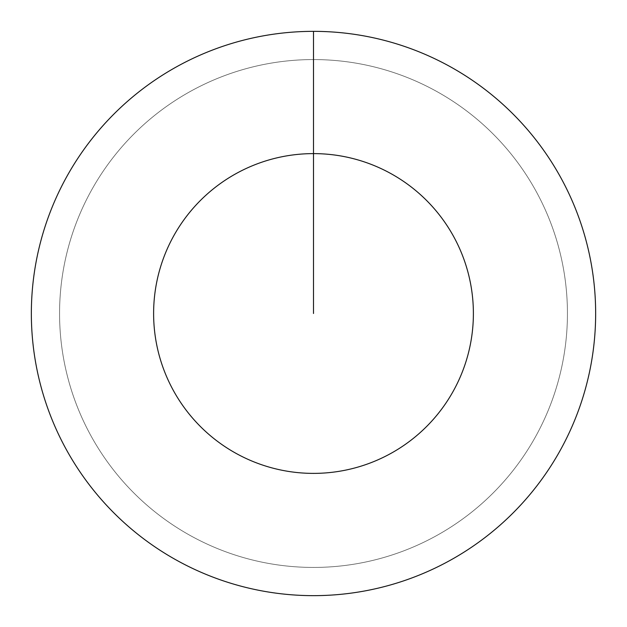 <?xml version="1.0" encoding="UTF-8"?>
<svg xmlns="http://www.w3.org/2000/svg" width="627" height="627" viewBox="0 0 627 627"><rect width="100%" height="100%" fill="white"/><g stroke="black" fill="none" stroke-linecap="round" stroke-linejoin="round"><path stroke-width="0.47" stroke-dasharray="3.13 2.35" d="M313.5 59.565A253.935 253.935 0 0 1 567.435 313.5A253.935 253.935 0 0 1 313.5 567.435A253.935 253.935 0 0 1 59.565 313.5A253.935 253.935 0 0 1 313.5 59.565A253.935 253.935 0 0 1 567.435 313.5A253.935 253.935 0 0 1 313.5 567.435A253.935 253.935 0 0 1 59.565 313.5A253.935 253.935 0 0 1 313.5 59.565A253.935 253.935 0 0 1 567.435 313.5A253.935 253.935 0 0 1 313.5 567.435A253.935 253.935 0 0 1 59.565 313.5A253.935 253.935 0 0 1 313.5 59.565A253.935 253.935 0 0 1 567.435 313.5A253.935 253.935 0 0 1 313.5 567.435A253.935 253.935 0 0 1 59.565 313.5A253.935 253.935 0 0 1 313.5 59.565L313.5 31.35A282.15 282.15 0 0 1 595.65 313.5A282.15 282.15 0 0 1 313.5 595.65A282.15 282.15 0 0 1 31.35 313.5A282.15 282.15 0 0 1 313.5 31.35L313.5 59.565"/><path stroke-width="0.94" d="M313.5 31.35A282.15 282.15 0 0 1 595.65 313.5A282.15 282.15 0 0 1 313.5 595.65A282.15 282.15 0 0 1 31.35 313.5A282.15 282.15 0 0 1 313.5 31.35L313.5 153.615A159.885 159.885 0 0 1 473.385 313.5A159.885 159.885 0 0 1 313.5 473.385A159.885 159.885 0 0 1 153.615 313.5A159.885 159.885 0 0 1 313.5 153.615L313.5 313.5"/></g></svg>
